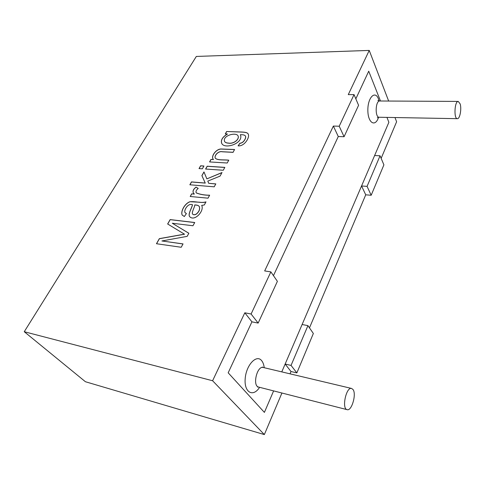 <?xml version="1.0" encoding="UTF-8"?>
<svg xmlns="http://www.w3.org/2000/svg" width="485" height="485" viewBox="0 0 485 485"><rect width="100%" height="100%" fill="white"/><g stroke="black" fill="none" stroke-linecap="round" stroke-linejoin="round"><path stroke-width="0.73" d="M228.18 372.807L264.398 412.395L273.619 390.898L264.398 412.395L228.18 372.807L251.927 321.84L228.18 372.807M291.048 365.411L307.939 325.635L313.352 333.486L296.862 372.892L291.048 365.411L285.138 364.053L281.779 371.886L388.879 122.299L386.945 117.394L388.879 122.299L374.62 155.527L380.052 155.794L383.902 164.851L371.183 195.255L367.066 186.373L380.052 155.794M368.727 71.192L380.482 101.001L368.727 71.192L355.844 98.843L368.727 71.192M273.461 275.638L338.281 136.527L273.461 275.638M353.019 389.522C356.675 394.087 351.686 411.335 347.121 409.667C341.464 408.794 346.223 386.551 351.619 388.461L353.019 389.522M460.156 103.905C461.768 108.882 459.871 119.037 457.379 118.673C453.657 119.08 454.548 100.959 458.246 101.42L460.156 103.905M354.044 94.624L358.579 105.281L344.077 136.728L339.215 126.227L354.044 94.624L348.272 94.617L369.23 50.422L196.328 56.442L24.25 331.716L212.6 380.749L244.816 312.801L251.103 314.013L270.873 271.885L264.671 270.933L333.359 126.07L339.215 126.227M381.143 158.359L396.609 121.771L394.984 117.54M388.655 101.044L369.23 50.422M227.41 133.987L225.295 133.908L226.64 131.508L238.28 131.902C242.124 132.072 247.647 131.884 248.259 134.193C250.005 137.394 244.276 146.712 238.087 145.833L239.948 143.184C243.506 143.257 246.41 137.734 245.483 136.152C244.919 135.054 243.191 134.575 240.311 134.715L240.554 135.103C243.379 143.554 224.403 149.707 221.694 143.324C220.596 140.117 222.5 137.006 227.41 133.987L227.453 134.054C222.542 137.073 220.639 140.189 221.742 143.39M227.21 163.015L228.756 160.183C224.597 159.547 217.874 160.523 215.298 158.225C213.927 155.721 218.329 150.689 222.239 151.72L233.073 152.278L234.588 149.513L220.808 148.98C215.679 149.38 211.102 156.285 213.018 158.977L213.461 159.565L210.987 159.413L209.581 161.929L227.21 163.015M223.264 170.247L224.828 167.38L207.168 166.222L205.591 169.041L223.264 170.247M202.36 168.816L203.942 166.009L200.608 165.791L199.026 168.592L202.36 168.816M214.212 186.822L215.813 183.9L208.726 183.324L207.792 181.099L220.063 176.116L222.015 172.533L206.871 178.88L203.967 171.933L201.893 175.625L205.222 183.039L191.472 181.917L189.853 184.779L214.212 186.822M193.394 192.988L194.358 194.079L191.684 193.83L190.199 196.486L208.01 198.177L209.641 195.2C204.531 195.194 200.062 194.418 196.249 192.872C195.6 191.551 196.249 190.065 198.207 188.398L196.043 187.113L198.183 188.422M193.327 192.903C192.515 191.017 193.418 189.083 196.043 187.113M204.306 204.973L201.669 205.397C204.688 210.629 194.521 222.112 189.58 216.552C187.707 214 192.145 207.519 192.406 204.676C187.895 202.93 183.888 210.199 184.918 212.46L186.398 213.558L184.336 216.516L182.19 215.061C180.408 211.63 184.658 203.476 189.962 201.724L199.45 202.209C201.645 202.572 203.821 202.463 205.992 201.875L204.306 204.973M184.482 234.152L159.347 238.65L156.467 243.731L181.208 247.271L183.039 243.913L161.911 240.96L187.168 236.353L188.853 233.261L172.29 223.245L192.951 225.755L194.727 222.512L170.138 219.596L167.646 223.991L184.53 234.219L159.395 238.717L156.552 243.737M371.183 195.255L365.726 194.818L309.472 327.86M296.862 372.892L291.012 371.522L290.03 373.844M281.924 393.02L264.349 434.578L212.6 380.749M24.25 331.716L85.427 381.731L264.349 434.578M244.816 312.801L251.927 321.84L258.153 323.083L277.396 281.342L270.873 271.885M344.077 136.728L338.281 136.527L333.359 126.07M367.066 186.373L361.561 185.967L302.113 324.507L307.939 325.635M258.153 323.083L251.103 314.013M167.713 224.034L170.186 219.663L194.691 222.566M172.29 223.245L188.841 233.291M161.911 240.96L183.009 243.967M192.406 204.676L192.454 204.743C192.193 207.586 187.756 214.067 189.635 216.619L189.587 216.546M185.009 212.582L186.367 213.588M182.239 215.128C180.456 211.721 184.682 203.645 189.902 201.815C194.818 201.026 201.336 203.403 205.816 202.015M192.593 214.091C193.515 215.013 194.8 215 196.449 214.049C199.256 211.587 200.202 209.09 199.305 206.537C198.48 205.501 196.977 204.997 194.788 205.016M196.401 213.982C199.202 211.521 200.153 209.017 199.25 206.471C198.432 205.434 196.928 204.931 194.74 204.949C194.958 206.731 191.478 212.194 192.533 214.012C193.454 214.946 194.74 214.94 196.401 213.982L196.449 214.049M190.278 196.498L191.733 193.897L194.358 194.079M193.479 193.127L193.376 192.975C192.563 191.084 193.466 189.15 196.092 187.18M196.298 192.939C200.075 194.479 204.488 195.249 209.55 195.255M189.938 184.785L191.52 181.99L205.27 183.106L201.942 175.691L204.003 172.017M206.871 178.88L221.954 172.642M208.726 183.324L215.776 183.96M199.105 168.592L200.657 165.858L203.906 166.07M205.67 169.047L207.216 166.288L224.791 167.446M209.659 161.935L211.036 159.486L213.461 159.565M213.024 158.971L213.073 159.044C211.181 156.376 215.631 149.525 220.79 149.059L234.455 149.574M233.115 152.351L222.282 151.787C218.371 150.762 213.97 155.788 215.34 158.292C217.923 160.59 224.64 159.62 228.805 160.256M226.64 131.508L238.129 131.962C241.827 132.138 247.398 131.932 248.174 134.036M238.177 145.839L239.996 143.251C243.549 143.33 246.453 137.801 245.525 136.218L245.44 136.067M228.732 143.105C233.503 144.057 239.663 139.353 238.026 135.824C236.001 131.823 222.075 135.727 224.628 141.511C225.21 142.487 226.574 143.02 228.732 143.105M224.628 141.511L224.67 141.584C225.264 142.56 226.628 143.087 228.774 143.178C233.546 144.124 239.705 139.419 238.068 135.897L238.038 135.818M225.373 133.915L226.683 131.58M291.012 371.522L285.138 364.053M365.726 194.818L361.561 185.967M378.561 117.297C375.305 127.531 367.854 123.057 367.854 110.289C367.666 97.527 375.147 89.937 378.5 99.013L379.131 100.941M259.59 387.315C253.2 397.536 244.004 392.571 245.18 378.779C246.107 365.053 256.565 353.959 261.664 360.664C263.009 362.331 263.864 364.684 264.222 367.715M347.121 409.667L258.644 387.072C252.182 385.951 257.08 365.441 263.276 367.491L262.288 367.024M457.379 118.673L379.197 117.255C374.814 117.612 375.39 100.565 379.761 100.995L377.894 100.413M351.619 388.461L263.276 367.491M458.246 101.42L379.761 100.995M258.644 387.072L257.547 387.03M379.197 117.255L377.294 117.788"/></g></svg>
